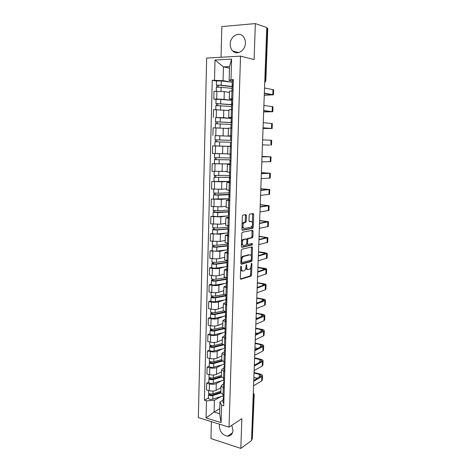 <?xml version="1.0" encoding="UTF-8"?>
<svg xmlns="http://www.w3.org/2000/svg" width="472" height="472" viewBox="0 0 472 472"><rect width="100%" height="100%" fill="white"/><g stroke="black" fill="none" stroke-linecap="round" stroke-linejoin="round"><path stroke-width="0.71" d="M241.133 266.025L240.702 266.898L240.331 278.362L240.873 279.259L251.051 276.108L251.552 274.934L251.948 263.783L251.523 263.181L251.128 265.447C250.998 267.246 250.473 268.491 249.546 269.188L248.419 269.565C247.346 269.671 246.791 268.71 246.75 266.674L246.431 264.568L245.959 266.892C245.829 268.715 245.292 269.978 244.348 270.686L243.186 271.075C242.083 271.193 241.511 270.22 241.463 268.155L241.133 266.025M230.23 44.102C230.2 46.982 231.056 49.294 232.79 51.047C237.162 55.696 245.399 50.575 245.393 43.035C245.434 40.238 244.632 37.961 242.98 36.202C238.543 31.258 230.153 36.58 230.23 44.102M219.627 424.204L219.35 426.098C219.869 431.803 222.607 435.166 227.551 436.181C230.832 436.069 232.643 434.134 232.997 430.37L231.776 425.325M246.425 215.651L245.888 214.636L242.974 215.067L242.354 216.259L241.929 229.303L242.472 230.301L252.78 228.354L253.234 227.238L253.682 214.559L253.169 213.562L249.623 214.123L249.175 215.238L248.986 220.737L249.511 221.728L251.198 221.445C252.933 222.631 252.992 224.507 251.364 227.067L244.301 228.436C242.496 227.274 242.431 225.374 244.095 222.731L245.782 222.312L246.237 221.185L246.425 215.651L245.464 215.556L245.275 214.725M240.525 56.127L254.113 59.56L255.34 23.6L266.757 27.571L251.552 440.535L240.832 448.4L241.847 418.67L229.038 427.13L240.525 56.127L206.653 58.085L198.352 417.578L229.038 427.13M241.853 249.24L241.239 250.467L240.82 263.293L241.363 264.22L251.582 261.441L252.072 260.278L252.508 247.806L252.001 246.874L241.853 249.24M241.375 246.372L241.794 233.433L242.272 232.283L252.585 230.283L253.092 231.25L252.903 236.643L252.443 237.77L248.13 238.726L247.664 239.87L247.54 243.481L248.065 244.431L252.284 243.487L252.308 244.938L241.918 247.328L241.375 246.372M211.397 421.638L210.949 438.577L240.832 448.4M255.34 23.6L221.84 26.568L221.026 57.254M266.739 27.99L267.772 28.479L265.83 80.842M254.202 394.71L252.29 439.066L253.918 395.052L253.293 393.318M251.588 439.585L252.29 439.066M220.843 392.804L223.079 394.604L224.064 394.881M221.533 380.757L216.282 383.577C214.353 384.409 212.064 384.532 209.403 383.948L209.232 390.722C211.881 391.323 214.17 391.194 216.099 390.338L220.99 387.63M209.232 390.722L206.529 389.961L206.701 383.205L208.83 382.09M224.265 388.013L221.032 386.184L221.846 385.087L223.486 384.19M209.403 383.948L206.701 383.205M221.303 376.65L224.542 378.609M209.238 366.107L207.102 367.145L206.931 373.954L209.645 374.674C212.306 375.24 214.607 375.128 216.536 374.326L221.439 371.794M224.749 371.682L221.492 369.965L222.312 368.939L223.958 368.101M222.005 364.874L216.725 367.511C214.79 368.29 212.488 368.402 209.816 367.841L207.102 367.145M221.769 360.366L225.026 362.201M209.645 349.988L207.509 350.956L207.338 357.817L210.058 358.496C212.736 359.033 215.043 358.926 216.978 358.183L221.899 355.835M225.232 355.215L221.964 353.611L222.784 352.655L224.43 351.882M222.483 348.861L217.167 351.315C215.226 352.035 212.913 352.136 210.235 351.611L207.509 350.956M222.241 343.946L225.51 345.657M210.064 333.745L207.916 334.63L207.745 341.551L210.477 342.182C213.167 342.69 215.48 342.595 217.427 341.911L222.241 339.793M225.722 338.613L222.436 337.12L224.908 335.527M222.973 332.719L217.616 334.99C215.669 335.651 213.35 335.734 210.654 335.244L207.916 334.63M222.713 327.391L226.005 328.972M210.482 317.367L208.329 318.175L208.152 325.155L210.901 325.739C213.598 326.211 215.922 326.134 217.875 325.509L222.825 323.521M226.212 321.874L222.908 320.494L225.392 319.042M223.468 316.447L218.064 318.529C216.111 319.131 213.786 319.202 211.078 318.742L208.329 318.175M223.191 310.7L226.501 312.157M210.901 300.853L208.742 301.578L208.565 308.617L211.326 309.16C214.034 309.597 216.371 309.538 218.329 308.971L223.291 307.172M226.707 304.995L223.392 303.732L225.876 302.416M223.97 300.044L218.518 301.933C216.559 302.469 214.223 302.528 211.503 302.109L208.742 301.578M223.675 293.873L226.997 295.195M211.326 284.209L209.161 284.852L208.984 291.95L211.757 292.445C214.477 292.846 216.819 292.799 218.784 292.292L223.763 290.687M227.209 287.973L223.875 286.828L226.365 285.654M224.489 283.513L218.978 285.194C217.014 285.678 214.666 285.719 211.934 285.336L209.161 284.852M224.159 276.905L227.504 278.091M211.757 267.423L209.58 267.984L209.403 275.141L212.188 275.595C214.925 275.961 217.279 275.925 219.244 275.483L224.241 274.067M227.716 270.81L224.359 269.783L226.861 268.757M225.02 266.839L219.445 268.326C217.468 268.739 215.114 268.774 212.37 268.421L209.58 267.984M224.648 259.789L228.011 260.839M212.188 250.496L210.005 250.98L209.828 258.19L212.624 258.597C215.374 258.933 217.734 258.91 219.71 258.526L224.719 257.311M228.23 253.499L224.855 252.597L227.357 251.718M225.575 250.03L219.911 251.31L210.005 250.98M225.144 242.531L228.525 243.446M212.624 233.433L210.435 233.829L210.252 241.103L220.176 241.434L225.203 240.413M228.743 236.041L225.35 235.268L227.858 234.537M226.159 233.085L220.377 234.159L210.435 233.829M225.64 225.132L229.038 225.899M213.061 216.229L210.866 216.536L210.683 223.87L220.654 224.194L225.693 223.38M229.262 218.436L225.852 217.787L228.365 217.208M226.802 216.005L220.855 216.86L210.866 216.536M226.141 207.58L229.563 208.211M228.908 198.718L211.303 199.095L211.12 206.494L221.126 206.813L226.182 206.205M229.781 200.677L226.353 200.157L228.879 199.733M227.539 198.783L221.333 199.414L211.303 199.095M226.648 189.88L230.088 190.363M229.416 181.401L211.745 181.513L211.556 188.971L221.61 189.284L226.678 188.888M230.312 182.764L226.867 182.381L229.392 182.115M228.519 181.419L221.81 181.826L211.745 181.513M227.162 172.026L230.619 172.363M214.483 163.737L212.188 163.778L211.999 171.295L227.179 171.424M230.843 164.698L227.38 164.445L229.911 164.345M229.923 163.949L212.188 163.778M231.38 146.479L227.893 146.361L227.675 154.031L231.15 154.208M230.436 146.344L212.636 145.889L212.447 153.477L227.681 153.813M227.893 146.361L231.38 146.444M230.832 146.397L212.636 145.889M230.737 136.013L228.194 135.853L231.693 135.895M215.94 135.653L230.737 136.184M231.852 128.095L228.418 128.118L228.194 135.853M228.088 128.478L213.084 127.847L212.896 135.499M231.268 117.847L228.719 117.522L232.236 117.422M231.256 118.383L215.58 117.587L223.575 117.664L230.973 118.36M232.466 109.557L228.944 109.746M228.92 110.525L213.539 109.651L213.35 117.369M231.805 99.521L229.25 99.026L232.785 98.784M231.781 100.388L220.802 99.368L216.046 99.385L213.804 99.085L216.725 99.037L224.076 99.374L230.643 100.282M233.02 90.848L229.475 91.202M229.439 92.4L224.288 91.586L213.999 91.302L213.804 99.085M221.067 396.515L214.406 400.339L214.087 412.044L219.622 413.708L219.958 401.943L223.02 400.15M219.769 408.628L214.087 412.044L206.052 417.932L206.476 400.811L214.406 400.339M219.958 401.943L221.586 405.218L221.085 422.582L206.052 417.932M232.348 81.036L229.115 80.435L229.504 66.599L223.427 66.888L223.055 80.641L212.247 80.281L204.4 400.203L206.476 400.811M214.512 80.199L215.02 60.015L231.593 59.094L231.003 79.62L229.115 80.435M221.586 405.218L223.74 405.843L233.351 79.538L231.003 79.62M229.463 68.198L223.427 66.888L215.02 60.015M223.055 80.641L230.802 82.063M208.423 397.949L204.4 400.203M216.512 81.048L212.247 80.281M221.085 422.582L219.622 413.708M229.504 66.599L231.593 59.094M240.626 269.365C240.927 270.568 241.469 271.087 242.236 270.928L242.384 270.952M245.882 267.724C246.16 269.01 246.691 269.571 247.475 269.418L247.652 269.447M240.419 278.952L250.119 275.961L250.614 274.787L250.892 267.005M251.263 256.325L251.446 247.003M240.927 263.942L250.543 261.346L251.133 260.007M241.67 261.889L242.047 262.538L251.004 260.137L251.399 257.795C251.364 255.765 250.815 254.786 249.753 254.85L243.304 256.55C242.378 257.258 241.847 258.514 241.723 260.32L241.67 261.889L240.873 261.771M240.856 262.308L241.882 262.515M240.968 258.739L242.354 256.414L248.809 254.721M246.762 239.363L247.31 238.561L251.493 237.658L251.959 236.531L252.001 230.395M246.703 244.036L247.871 244.407M241.505 247.08L251.287 244.856L251.647 243.629M243.959 239.575L243.605 239.729C241.847 240.714 242.006 245.953 243.77 245.399L246.272 244.809L246.75 243.658L246.874 240.042L246.343 239.074L242.643 239.611L241.534 241.505M241.457 243.847L242.809 245.275M245.576 238.985L246.343 239.074M243.003 239.457L245.387 238.962M242.095 224.342L243.127 222.631L244.82 222.212L245.281 221.085L245.464 215.556M242.006 226.938L243.34 228.33M250.65 221.386L251.198 221.445M249.157 221.527L250.248 221.344M252.443 222.707L252.555 213.651M242.095 230.082L251.836 228.247L252.349 225.504M220.884 391.282L212.955 393.79C210.701 394.203 209.232 393.931 208.547 392.969L208.553 392.863M220.855 392.279L212.005 395.093L209.892 394.698L210.128 393.902M220.867 391.937L219.48 392.716M223.144 395.843L212.813 399.188C210.559 399.613 209.096 399.336 208.412 398.356L208.417 398.244M221.032 386.184L220.837 393.011L212.907 395.524C210.654 395.943 209.19 395.666 208.506 394.698L208.99 393.506M210.099 394.952L210.117 394.397L208.972 394.073M223.775 397.743L223.055 398.822L223.923 399.589M222.955 402.409L223.816 403.306M254.036 373.045L259.352 374.384L261.217 375.576L260.721 376.267L253.771 380.308M223.114 396.958L223.976 397.831M253.57 385.76L261.677 380.933L262.338 379.984L262.503 375.8M253.735 381.287L261.848 376.556L262.509 375.623C262.385 374.963 261.547 374.426 259.995 374.013L254.06 372.526M253.877 377.37L257.317 378.249M221.338 375.476L213.379 377.818C211.12 378.208 209.645 377.948 208.954 377.039L208.96 376.939M221.303 376.532L212.429 379.158L210.305 378.786L210.542 377.919M221.309 376.449L220.961 376.632M223.604 380.131L213.238 383.258C210.978 383.653 209.503 383.394 208.819 382.467L208.819 382.367M221.415 377.169L213.338 379.565C211.072 379.954 209.597 379.694 208.913 378.786L209.397 377.547M210.512 379.028L210.53 378.503L209.379 378.196M221.793 359.546L213.81 361.723C211.539 362.077 210.058 361.829 209.367 360.986L209.367 360.891M221.787 360.655L212.848 363.098L210.718 362.744L210.96 361.812M224.064 364.296L213.663 367.204C211.397 367.57 209.916 367.322 209.226 366.455L209.232 366.355M222.188 361.168L213.763 363.481C211.491 363.841 210.01 363.593 209.32 362.738L209.81 361.458M210.931 362.968L210.943 362.478L209.792 362.189M224.324 381.588L223.527 382.686L224.401 383.411M223.421 386.314L224.288 387.158M254.579 358.319L259.919 359.581L261.789 360.702L261.299 361.357L254.331 365.133M223.586 380.815L224.454 381.642M254.131 370.561L262.255 366.036L262.916 365.145L263.081 360.921M254.296 366.054L262.426 361.623L263.087 360.75C262.957 360.13 262.119 359.623 260.562 359.233L254.597 357.829M224.89 365.298L224.005 366.419L224.878 367.098M223.899 370.083L224.772 370.874M255.128 343.48L260.485 344.672L262.367 345.722L261.877 346.33L254.892 349.846M224.058 364.543L224.932 365.316M254.691 355.245L262.839 351.032L263.5 350.2L263.665 345.923M254.862 350.708L263.01 346.584L263.671 345.769C263.541 345.191 262.697 344.713 261.134 344.348L255.145 343.02M254.963 347.864L257.629 348.466M222.253 343.492L214.241 345.492C211.963 345.817 210.477 345.587 209.78 344.796L209.78 344.707M222.524 344.584L213.279 346.908L211.137 346.572L211.385 345.569M224.566 348.324L214.093 351.021C211.822 351.357 210.335 351.121 209.639 350.312L209.639 350.218M223.191 344.997L214.194 347.268C211.916 347.593 210.429 347.362 209.733 346.566L210.223 345.238M211.35 346.784L211.362 346.33L210.205 346.059M222.713 327.303L214.677 329.132C212.388 329.421 210.895 329.208 210.199 328.477L210.199 328.394M223.586 328.323L213.71 330.589L211.562 330.27L211.81 329.19M225.492 332.111L214.53 334.701C212.247 335.008 210.754 334.784 210.052 334.034L210.058 333.952M224.524 328.648L214.63 330.919C212.347 331.214 210.848 330.996 210.152 330.264L210.648 328.884M211.775 330.465L211.786 330.046L210.624 329.792M223.232 310.971L215.12 312.635C212.825 312.895 211.32 312.694 210.618 312.027L210.618 311.951M225.061 311.862L214.146 314.128L211.987 313.839L212.235 312.682M225.587 312.257L215.073 314.435C212.778 314.706 211.273 314.499 210.571 313.827L211.043 313.396L211.067 312.399M226.395 315.768L214.966 318.252C212.677 318.523 211.179 318.317 210.471 317.632L210.477 317.556M212.199 314.016L212.211 313.632L211.043 313.396M225.415 348.938L224.483 350.023L225.368 350.655M224.377 353.723L225.256 354.46M255.677 328.53L261.063 329.645L262.951 330.63L255.458 334.442M224.536 348.135L225.421 348.855M255.263 339.81L263.423 335.911L264.084 335.138L264.255 330.819M255.429 335.238L263.6 331.427L264.261 330.677C264.125 330.134 263.276 329.692 261.706 329.35L255.694 328.105M255.511 332.949L257.683 333.409M225.899 332.489L224.967 333.486L225.852 334.076M224.861 337.226L225.74 337.911M256.231 313.467L261.641 314.511L263.541 315.42L256.03 318.913M225.02 331.592L225.905 332.258M255.836 324.258L264.013 320.671L264.674 319.963L264.845 315.597M256.001 319.644L264.19 316.157L264.851 315.467C264.715 314.971 263.86 314.558 262.284 314.24L256.243 313.078M256.066 317.921L257.635 318.234M226.389 315.904L225.457 316.818L226.348 317.355M225.345 320.594L226.23 321.226M256.792 298.298L262.22 299.26L264.131 300.098L256.609 303.266M225.51 314.912L226.401 315.526M256.414 308.582L264.609 305.319L265.27 304.676L265.441 300.263M256.585 303.938L264.786 300.77L265.447 300.145C265.311 299.69 264.45 299.313 262.869 299.018L256.803 297.938M256.626 302.782L257.47 302.935M224.117 294.445L215.562 296.003C213.255 296.233 211.751 296.044 211.037 295.437L211.043 295.372M226.082 295.354L214.583 297.537L212.412 297.266L212.665 296.038M226.064 295.879L215.515 297.82C213.208 298.056 211.704 297.867 210.996 297.254L211.468 296.864L211.491 295.779M226.324 299.59L215.409 301.667C213.108 301.909 211.603 301.714 210.895 301.089L210.895 301.018M212.63 297.431L212.642 297.083L211.468 296.864M226.885 299.183L225.946 300.003L226.843 300.499M225.834 303.826L226.725 304.399M257.352 283.005L262.81 283.896L264.727 284.657L257.187 287.495M225.999 298.097L226.896 298.652M256.992 292.787L265.211 289.855L265.872 289.265L266.049 284.811M257.163 288.103L266.049 284.704C265.913 284.291 265.046 283.949 263.459 283.678L257.364 282.687M225.516 277.725L216.011 279.229C213.692 279.43 212.182 279.259 211.468 278.716L211.468 278.651M226.566 278.893L215.025 280.81L212.848 280.563L213.102 279.253M226.548 279.365L215.958 281.064C213.645 281.271 212.135 281.094 211.421 280.545L211.893 280.197L211.922 279.017M226.436 283.188L215.857 284.946C213.545 285.153 212.034 284.976 211.32 284.409L211.32 284.35M213.067 280.71L211.893 280.197M227.38 282.321L226.442 283.058L227.345 283.501M226.33 286.911L227.227 287.436M257.918 267.606L265.329 269.099L257.771 271.606M226.495 281.135L227.398 281.637M257.576 276.863L266.479 273.742L266.65 269.241M257.753 272.149L266.656 269.146C266.515 268.774 265.647 268.468 264.049 268.22L257.93 267.317M227.091 260.892L216.459 262.326C214.135 262.491 212.618 262.332 211.898 261.854L211.898 261.801M224.719 257.346L224.389 257.387M227.05 262.302L215.468 263.948L213.285 263.718L213.539 262.332M227.038 262.715L216.412 264.173C214.087 264.344 212.571 264.184 211.851 263.695L212.323 263.394L212.359 262.119M226.926 266.568L216.306 268.084C213.987 268.261 212.465 268.096 211.751 267.594L211.751 267.541M213.503 263.848L212.323 263.394M227.882 265.323L226.943 265.96L227.846 266.356M226.825 269.86L227.734 270.326M258.491 252.083L265.937 253.423L258.361 255.594M226.997 264.037L227.905 264.479M258.172 260.821L267.087 258.101L267.264 253.552M258.343 256.066L267.27 253.464L264.644 252.65L258.503 251.83M227.581 244.089L216.913 245.275C214.583 245.41 213.055 245.269 212.329 244.85L212.335 244.803M225.203 240.454L224.79 240.502M227.539 245.57L215.922 246.939L213.722 246.732L213.981 245.269M227.528 245.93L216.866 247.139C214.536 247.275 213.008 247.133 212.282 246.708L212.76 246.449L212.795 245.08M227.415 249.812L216.76 251.08C214.43 251.228 212.907 251.08 212.182 250.644L212.188 250.597M213.946 246.844L212.76 246.449M228.383 248.178L227.445 248.726L228.359 249.068M227.327 252.667L228.242 253.069M259.069 236.448L266.544 237.622L258.957 239.452M227.504 246.791L228.413 247.175M258.762 244.649L267.701 242.337L267.878 237.74M258.939 239.853L267.884 237.67L259.075 236.23M228.076 227.15L217.374 228.082L212.772 227.669M225.687 223.427L225.15 223.468M228.029 228.708L216.371 229.793L214.164 229.61L214.43 228.064M228.023 229.003L217.321 229.964C214.984 230.065 213.45 229.941 212.719 229.581L213.197 229.368L213.232 227.905M227.905 232.92L217.214 233.941C214.878 234.053 213.344 233.917 212.618 233.546L212.618 233.504M214.388 229.705L213.197 229.368M228.89 230.891L227.952 231.345L228.873 231.634M227.834 235.327L228.755 235.67M259.647 220.689L267.164 221.704L259.553 223.179M228.011 229.404L228.926 229.728M259.364 228.348L268.32 226.454L268.503 221.81M259.541 223.516L268.503 221.746L259.653 220.507M228.578 210.07L217.834 210.748L213.214 210.388M226.182 206.252L225.445 206.293M228.525 211.698L214.612 212.341L214.878 210.713M228.566 211.934L217.781 212.642L213.161 212.311L213.639 212.14L213.68 210.577M228.407 215.887L217.675 216.654L213.061 216.276M214.837 212.418L213.639 212.14M229.41 213.456L228.466 213.816L229.392 214.052M228.348 217.84L229.268 218.123M260.231 204.807L267.783 205.662L260.16 206.783M228.525 211.863L229.445 212.129M259.972 211.916L268.946 210.447L269.128 205.751M260.149 207.049L269.128 205.703L260.237 204.665M229.079 192.847L218.3 193.266L213.657 192.965M226.678 188.936L225.587 188.977M229.716 194.393L215.061 194.93L215.332 193.219M229.958 194.676L218.247 195.178L213.609 194.895L214.087 194.771L214.129 193.107M215.285 194.989L214.087 194.771M229.923 195.874L228.985 196.134L229.911 196.322M228.985 196.134L228.861 200.228L229.793 200.429M260.821 188.806L268.403 189.496L260.768 190.251M229.038 194.175L229.97 194.381M260.579 195.355L269.571 194.316L269.754 189.573M260.762 190.446L269.76 189.537L260.827 188.706M229.587 175.484L214.105 175.407L214.205 171.424M227.174 171.478L225.262 171.495M229.941 177.236L215.515 177.366L215.792 175.572M229.947 177.059L230.478 177.071M230.472 177.354L214.058 177.33L214.536 177.254L214.577 175.49M214.058 177.33L213.952 181.378M215.745 177.407L214.536 177.254M230.448 178.145L229.504 178.304L230.436 178.434M229.504 178.304L229.38 182.434L230.318 182.575M261.411 172.681L269.034 173.2L261.382 173.59M229.681 172.309L229.563 176.351L230.495 176.475M261.193 178.664L270.208 178.056L270.391 173.265L261.417 172.616M261.376 173.714L270.391 173.242M216.382 153.624L218.253 153.689M224.814 153.795L227.681 153.843M230.1 157.972L214.559 157.677L214.666 153.559M227.681 153.872L214.66 153.565M230.454 159.825L215.975 159.66L216.253 157.778M230.454 159.748L230.991 159.754M230.985 159.89L214.506 159.619L214.984 159.589L215.037 157.725M229.923 163.937L214.4 163.707M216.205 159.683L214.984 159.589M230.973 160.262L230.029 160.321L230.967 160.397M229.905 164.474L230.849 164.575M262.013 156.433L269.671 156.775L262.001 156.798M231.15 154.232L230.206 154.173L230.088 158.35L231.026 158.421M261.812 161.837L270.845 161.672L271.034 156.828L262.013 156.409M261.995 156.846L271.034 156.816M231.557 140.39L215.014 139.8L215.12 135.659M231.557 140.355L215.014 139.8M230.731 136.219L215.12 135.653M216.666 141.795L216.719 139.848M230.56 142.249L214.966 141.753L214.86 145.889L219.557 146.037L219.669 141.889M230.436 146.332L219.557 146.037M215.444 141.765L215.492 139.824M231.38 146.414L230.436 146.379L230.56 142.178L231.504 142.202M269.63 145.105L262.438 144.875L269.63 145.105M231.563 140.249L230.619 140.196L231.563 140.208M230.619 140.196L230.743 135.983L231.687 135.983M262.621 139.842L271.677 140.267L271.488 145.158M231.545 122.637L215.474 121.77L215.58 117.599M231.54 122.755L232.077 122.773M232.082 122.578L215.474 121.77M217.138 123.711L217.185 121.8M231.079 124.46L215.421 123.741L215.32 127.877M228.407 128.443L225.05 128.266M218.748 127.947L216.129 127.888M215.905 123.711L215.952 121.841M231.091 123.894L232.047 123.847M263.046 128.431L270.763 128.472L263.063 127.847M232.1 122.036L231.15 121.882L232.106 121.835M231.274 117.646L232.23 117.575M263.069 127.77L272.137 128.514L263.04 128.472M263.252 122.702L272.326 123.581L272.137 128.502M232.071 104.772L215.94 103.58L216.046 99.362M232.065 104.985L232.602 105.008M232.613 104.648L215.94 103.58M217.61 105.474L217.657 103.598M231.605 106.519L215.887 105.569L215.781 109.64M228.92 110.472L227.41 110.354M216.377 105.498L216.418 103.71M231.51 109.557L231.634 105.427L232.59 105.333M263.653 111.835L271.412 111.699L263.695 110.684M232.643 103.669L231.693 103.403L232.649 103.303M231.817 99.144L232.779 99.008M263.7 110.531L272.786 111.74L263.653 111.917M263.889 105.415L272.981 106.766L272.792 111.711M232.466 86.718L220.188 85.279L216.89 85.414L216.406 85.237L216.512 81.013M233.144 86.571L221.179 85.202L216.406 85.237M232.312 82.24L221.291 80.936L216.512 80.983M218.088 87.078L218.135 85.237M232.13 88.423L221.126 87.214L216.353 87.273M229.439 92.347L228.495 92.246M216.843 87.131L216.89 85.414M232.177 86.836L233.144 86.653M264.273 95.108L272.067 94.789L264.332 93.379M233.186 85.143L232.236 84.771L233.203 84.612M232.366 80.476L233.327 80.27M264.344 93.149L273.447 94.831L264.267 95.232M264.532 87.993L273.642 89.816L273.447 94.789M216.447 109.64L216.253 117.38M215.981 127.888L215.787 135.558M215.515 145.978L215.32 153.589M215.055 163.92L214.86 171.46M214.601 181.702L214.406 189.183M214.146 199.337L213.958 206.754M213.698 216.825L213.509 224.182M213.25 234.171L213.061 241.463M212.807 251.364L212.624 258.597M212.37 268.421L212.188 275.595M211.934 285.336L211.757 292.445M211.503 302.109L211.326 309.16M211.078 318.742L210.901 325.739M210.654 335.244L210.477 342.182M210.235 351.611L210.058 358.496M209.816 367.841L209.645 374.674M216.925 91.232L216.725 99.037M224.288 91.586L224.076 99.374M223.781 109.946L223.575 117.664M231.404 109.557L231.18 117.416M223.285 128.148L223.073 135.8M230.867 128.083L230.637 135.871M222.79 146.19L222.583 153.778M230.33 146.444L230.106 154.167M222.3 164.085L222.094 171.607M229.799 164.651L229.575 172.304M221.81 181.826L221.61 189.284M229.268 182.693L229.05 190.287M221.333 199.414L221.126 206.813M228.749 200.588L228.531 208.111M220.855 216.86L220.654 224.194M228.23 218.329L228.011 225.787M220.377 234.159L220.176 241.434M227.716 235.917L227.498 243.316M219.911 251.31L219.71 258.526M227.209 253.358L226.991 260.692M219.445 268.326L219.244 275.483M226.702 270.651L226.489 277.925M218.978 285.194L218.784 292.292M226.2 287.802L225.988 295.012M218.518 301.933L218.329 308.971M225.704 304.806L225.498 311.957M218.064 318.529L217.875 325.509M225.209 321.668L225.002 328.76M217.616 334.99L217.427 341.911M224.725 338.394L224.519 345.427M217.167 351.315L216.978 358.183M224.241 354.979L224.035 361.953M216.725 367.511L216.536 374.326M223.757 371.429L223.557 378.349M216.282 383.577L216.099 390.338M223.28 387.742L223.079 394.604M231.953 90.872L231.722 98.801M253.21 395.495L254.202 394.627L253.305 392.899M264.804 80.582L265.547 80.736L267.488 28.249M264.733 82.559L265.547 80.736L265.83 80.865L264.727 82.659M240.667 268.037L241.463 268.155M246.059 265.099L246.797 265.211M245.971 266.556L246.75 266.674M251.222 263.677L251.948 263.783M250.614 274.787L251.552 274.934M250.036 276.002L250.968 276.149M240.755 266.562L241.511 266.674M251.57 247.682L252.508 247.806M251.133 260.149L252.072 260.278M250.543 261.346L251.487 261.482M242.72 256.255L243.67 256.385M240.921 260.202L241.723 260.32M252.148 231.144L253.092 231.25M251.959 236.531L252.903 236.643M251.369 237.711L252.319 237.823M247.31 238.561L248.26 238.673M246.862 239.776L247.664 239.87M246.762 243.387L247.54 243.481M251.287 244.856L252.231 244.974M245.281 221.085L246.237 221.185M244.667 222.277L245.629 222.377M243.534 222.465L244.496 222.566M252.732 214.465L253.682 214.559M252.29 227.132L253.234 227.238M251.7 228.306L252.65 228.407M212.955 393.79L213.031 391.076M223.097 395.855L223.132 394.621M212.813 399.188L212.907 395.524M261.848 376.556L261.677 380.933M259.352 374.384L259.252 377.122M213.379 377.818L213.456 375.016M223.551 380.143L223.604 378.361M213.238 383.258L213.338 379.565M213.81 361.723L213.887 358.82M224.017 364.307L224.082 361.965M213.663 367.204L213.763 363.481M262.426 361.623L262.255 366.036M259.919 359.581L259.818 362.154M263.01 346.584L262.839 351.032M260.485 344.672L260.397 347.073M214.241 345.492L214.323 342.495M224.483 348.348L224.566 345.439M214.093 351.021L214.194 347.268M214.677 329.132L214.76 326.04M224.955 332.253L225.055 328.772M214.53 334.701L214.63 330.919M215.12 312.635L215.202 309.443M225.427 316.033L225.539 312.269M214.966 318.252L215.073 314.435M263.6 331.427L263.423 335.911M261.063 329.645L260.975 331.881M264.19 316.157L264.013 320.671M261.641 314.511L261.559 316.564M264.786 300.77L264.609 305.319M262.22 299.26L262.149 301.136M215.562 296.003L215.651 292.711M225.905 299.679L226.017 295.885M215.409 301.667L215.515 297.82M265.388 285.271L265.211 289.855M262.81 283.896L262.745 285.595M216.011 279.229L216.099 275.843M226.389 283.194L226.501 279.371M215.857 284.946L215.958 281.064M265.996 269.648L265.819 274.267M263.4 268.415L263.341 269.925M216.459 262.326L216.554 258.833M226.873 266.574L226.985 262.721M216.306 268.084L216.412 264.173M266.609 253.906L266.426 258.562M263.995 252.815L263.942 254.137M227.528 244.095L227.551 243.322M216.913 245.275L217.008 241.682M227.362 249.818L227.475 245.936M216.76 251.08L216.866 247.139M267.223 238.041L267.04 242.732M264.591 237.097L264.55 238.23M228.023 227.156L228.064 225.793M217.374 228.082L217.468 224.383M227.858 232.926L227.97 229.008M217.214 233.941L217.321 229.964M267.842 222.052L267.659 226.778M265.199 221.256L265.164 222.2M228.525 210.075L228.578 208.117M217.834 210.748L217.934 206.937M228.354 215.893L228.466 211.94M217.675 216.654L217.781 212.642M268.468 205.94L268.285 210.707M265.807 205.296L265.777 206.04M229.026 192.853L229.103 190.287M218.3 193.266L218.406 189.349M228.855 198.718L228.973 194.735M218.141 199.225L218.247 195.178M269.099 189.703L268.91 194.505M266.42 189.207L266.397 189.756M229.534 175.484L229.628 172.304M218.772 175.637L218.878 171.607M229.362 181.401L229.48 177.383M218.607 181.643L218.719 177.566M269.736 173.342L269.547 178.18M267.04 173L267.028 173.342M230.047 157.972L230.159 154.167M219.244 157.86L219.356 153.736M229.87 163.937L229.988 159.89M219.085 163.914L219.191 159.802M270.373 156.846L270.185 161.725M230.56 140.314L230.678 136.219M219.722 139.924L219.834 135.765M230.383 146.332L230.507 142.249M271.017 140.219L270.828 145.134M231.079 122.508L231.203 118.378M220.206 121.841L220.312 117.646M230.92 128.083L231.026 124.455M220.04 127.989L220.153 123.817M271.671 123.463L271.477 128.419M231.605 104.548L231.728 100.383M220.689 103.604L220.802 99.368M231.457 109.557L231.551 106.513M220.524 109.722L220.636 105.598M272.326 106.572L272.132 111.569M269.388 111.386L269.376 111.817M232.135 86.435L232.259 82.234M221.179 85.202L221.291 80.936M232.006 90.872L232.077 88.417M221.014 91.297L221.126 87.214M272.987 89.55L272.792 94.583M270.043 94.347L270.013 95.002M232.79 51.047L238.743 52.599M227.551 436.181L232.531 432.794M229.475 91.155L229.25 99.026M221.492 369.965L221.297 376.845M221.964 353.611L221.763 360.543M222.436 337.12L222.235 344.112M222.908 320.494L222.707 327.544M223.392 303.732L223.185 310.841M223.875 286.828L223.669 293.997M224.359 269.783L224.153 277.017M224.855 252.597L224.642 259.889M225.35 235.268L225.138 242.62M225.852 217.787L225.64 225.197M226.353 200.157L226.141 207.633M226.867 182.381L226.648 189.921M227.38 164.445L227.162 172.056M228.944 109.716L228.719 117.522M250.119 275.961L251.051 276.108M250.644 261.305L251.582 261.441M242.354 256.414L243.304 256.55M251.493 237.658L252.443 237.77M247.18 238.614L248.13 238.726M251.369 244.82L252.308 244.938M242.643 239.611L243.605 239.729M244.82 222.212L245.782 222.312M243.127 222.631L244.095 222.731M251.836 228.247L252.78 228.354M208.547 392.969L208.612 390.545M208.412 398.356L208.506 394.698M223.055 398.822L222.949 402.527M223.179 394.633L223.108 397.07M208.954 377.039L209.019 374.508M208.819 382.467L208.913 378.786M209.367 360.986L209.432 358.337M209.226 366.455L209.32 362.738M223.527 382.686L223.421 386.421M223.657 378.373L223.58 380.922M224.005 366.419L223.893 370.19M224.135 361.977L224.058 364.644M209.78 344.796L209.851 342.041M209.639 350.312L209.733 346.566M210.199 328.477L210.27 325.603M210.052 334.034L210.152 330.264M210.618 312.027L210.695 309.036M210.471 317.632L210.571 313.827M224.483 350.023L224.371 353.817M224.619 345.451L224.536 348.224M224.967 333.486L224.855 337.315M225.103 328.783L225.02 331.68M225.457 316.818L225.345 320.677M225.598 311.974L225.51 314.989M211.037 295.437L211.12 292.333M210.895 301.089L210.996 297.254M225.946 300.003L225.834 303.897M226.094 295.029L225.999 298.168M211.468 278.716L211.55 275.489M211.32 284.409L211.421 280.545M226.442 283.058L226.324 286.982M226.589 277.943L226.495 281.2M211.898 261.854L211.981 258.503M211.751 267.594L211.851 263.695M226.943 265.96L226.825 269.919M227.097 260.709L226.997 264.09M212.329 244.85L212.418 241.381M212.182 250.644L212.282 246.708M227.445 248.726L227.327 252.715M227.604 243.328L227.498 246.838M212.772 227.705L212.86 224.112M212.618 233.546L212.719 229.581M227.952 231.345L227.834 235.369M228.118 225.799L228.011 229.439M213.208 210.418L213.303 206.695M213.061 216.312L213.161 212.311M228.466 213.816L228.348 217.875M228.631 208.123L228.519 211.893M213.657 192.989L213.751 189.136M213.503 198.924L213.609 194.895M229.156 190.293L229.038 194.198M214.4 163.719L214.506 159.619M230.029 160.321L229.905 164.486M231.097 123.882L230.973 128.083M231.28 117.628L231.15 121.882M231.817 99.12L231.693 103.403M216.253 91.249L216.353 87.243M232.177 86.807L232.059 90.872M232.366 80.446L232.236 84.771"/></g></svg>
